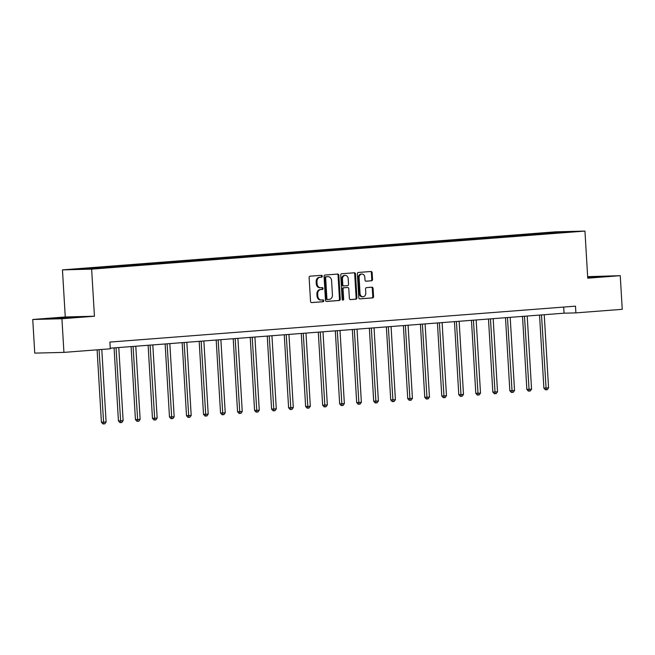 <?xml version="1.0" encoding="UTF-8"?>
<svg xmlns="http://www.w3.org/2000/svg" width="655" height="655" viewBox="0 0 655 655"><rect width="100%" height="100%" fill="white"/><g stroke="black" fill="none" stroke-linecap="round" stroke-linejoin="round"><path stroke-width="0.98" d="M322.301 276.181A0.925 0.753 88.5 0 0 321.499 275.313L310.126 276.189A1.326 1.073 88.5 0 0 309.127 277.589L310.544 301.365A1.326 1.073 88.5 0 0 311.69 302.602L323.071 301.726A0.925 0.753 88.5 0 0 322.956 299.875L321.49 299.99A4.233 3.439 88.5 0 1 321.343 299.998A4.233 3.439 88.5 0 1 317.806 296.027L317.691 294.046A4.233 3.439 88.5 0 1 320.868 289.559L322.342 289.445A0.925 0.753 88.5 0 0 322.227 287.594L320.762 287.709A4.233 3.439 88.5 0 1 320.614 287.717A4.233 3.439 88.5 0 1 317.077 283.746L316.963 281.765A4.233 3.439 88.5 0 1 320.139 277.27L321.613 277.155A0.925 0.753 88.5 0 0 322.301 276.181M319.967 287.725A4.233 3.439 88.5 0 1 319.828 287.733A4.233 3.439 88.5 0 1 316.291 283.762L316.177 281.781A4.233 3.439 88.5 0 1 319.345 277.294L320.819 277.18A0.925 0.753 88.5 0 0 320.934 275.354M311.428 302.585L322.285 301.75A0.925 0.753 88.5 0 0 322.391 299.924M320.696 300.015A4.233 3.439 88.5 0 1 320.557 300.015A4.233 3.439 88.5 0 1 317.02 296.052L316.905 294.07A4.233 3.439 88.5 0 1 320.082 289.575L321.548 289.461A0.925 0.753 88.5 0 0 321.662 287.635M371.549 280.807A1.326 1.073 88.5 0 0 372.539 279.398L372.146 272.734A1.326 1.073 88.5 0 0 371 271.489L358.359 272.464A1.326 1.073 88.5 0 0 357.368 273.872L358.784 297.648A1.326 1.073 88.5 0 0 359.931 298.885L372.564 297.91A1.326 1.073 88.5 0 0 373.563 296.502L373.08 288.446A1.326 1.073 88.5 0 0 371.934 287.209L366.522 287.627A1.326 1.073 88.5 0 0 365.531 289.027L365.768 293.022A3.537 2.874 88.5 0 1 362.993 296.789A3.537 2.874 88.5 0 1 360.037 293.465L359.112 277.818A3.537 2.874 88.5 0 1 361.887 274.052A3.537 2.874 88.5 0 1 364.843 277.376L364.991 279.98A1.326 1.073 88.5 0 0 366.145 281.224L370.763 280.823A1.326 1.073 88.5 0 0 371.753 279.423L371.36 272.75A1.326 1.073 88.5 0 0 370.476 271.53M587.74 278.178L620.252 275.673L622.25 309.316L575.884 312.885L575.483 306.163L109.884 342.082L110.286 348.804L63.92 352.382L61.922 318.739L94.435 316.234L91.635 269.139L584.948 231.084L587.74 278.178M338.848 275.296A1.326 1.073 88.5 0 0 337.693 274.06L325.06 275.034A1.326 1.073 88.5 0 0 324.069 276.443L325.478 300.211A1.326 1.073 88.5 0 0 326.632 301.456L339.265 300.481A1.326 1.073 88.5 0 0 340.256 299.073L338.848 275.296L338.054 275.321A1.326 1.073 88.5 0 0 337.178 274.101M341.714 273.749L354.347 272.775A1.326 1.073 88.5 0 1 355.493 274.011L356.909 297.788A1.326 1.073 88.5 0 1 355.919 299.196L350.507 299.613A1.326 1.073 88.5 0 1 349.361 298.369L348.787 288.732A1.326 1.073 88.5 0 0 347.641 287.488L344.047 287.766A1.326 1.073 88.5 0 0 343.056 289.174L343.654 299.212A0.925 0.753 88.5 0 1 342.156 299.327L340.723 275.157A1.326 1.073 88.5 0 1 341.714 273.749M91.635 269.139L62.462 269.876L555.767 231.821L584.948 231.084M539.384 234.154L539.343 233.385L96.866 267.518L74.654 269.377L111.653 267.297M539.343 233.385L560.762 231.878L572.748 231.575L557.086 232.934L111.735 267.142M536.15 234.547L535.675 233.819M525.588 235.219L525.204 234.621M519.137 235.865L518.654 235.129M508.567 236.529L508.182 235.939M502.115 237.175L501.64 236.439M491.553 237.839L491.168 237.249M485.101 238.485L484.618 237.757M474.531 239.157L474.146 238.559M468.079 239.804L467.604 239.067M457.517 240.467L457.125 239.877M451.066 241.114L450.583 240.377M440.496 241.777L440.111 241.187M434.044 242.424L433.561 241.695M423.482 243.095L423.089 242.506M417.022 243.742L416.547 243.005M406.46 244.405L406.075 243.816M400.008 245.052L399.525 244.323M389.438 245.715L389.054 245.126M382.987 246.362L382.512 245.633M372.425 247.033L372.04 246.444M365.973 247.68L365.49 246.943M355.403 248.343L355.018 247.754M348.951 248.99L348.476 248.261M338.389 249.653L338.005 249.064M331.938 250.3L331.455 249.571M321.368 250.971L320.983 250.382M314.916 251.618L314.441 250.881M304.354 252.281L303.961 251.692M297.902 252.928L297.419 252.2M287.332 253.591L286.947 253.002M280.88 254.238L280.397 253.51M270.319 254.91L269.925 254.32M263.859 255.556L263.384 254.82M253.297 256.22L252.912 255.63M246.845 256.866L246.362 256.138M236.275 257.53L235.89 256.94M229.823 258.176L229.348 257.448M219.261 258.848L218.876 258.258M212.81 259.495L212.326 258.758M202.239 260.158L201.855 259.568M195.788 260.805L195.313 260.076M185.226 261.468L184.841 260.878M178.774 262.115L178.291 261.386M168.204 262.786L167.819 262.197M161.752 263.433L161.277 262.696M151.19 264.096L150.797 263.506M144.739 264.743L144.256 264.014M134.169 265.414L133.784 264.817M127.717 266.061L127.234 265.324M117.155 266.724L116.762 266.135M110.703 267.371L110.22 266.634M100.133 268.034L99.748 267.445M93.591 268.542L93.198 267.952M94.435 316.234L65.263 316.971L32.75 319.484L61.922 318.739M32.75 319.484L34.748 353.119L63.92 352.382M620.252 275.673L587.65 276.672M65.263 316.971L62.462 269.876M110.253 348.198L564.061 313.188L575.884 312.885M560.664 232.509L560.762 231.878M542.602 233.9L542.217 233.311M563.693 307.072L564.061 313.188M96.915 268.288L96.866 267.518M113.929 266.97L113.888 266.208M130.951 265.66L130.902 264.89M147.964 264.35L147.924 263.58M164.986 263.032L164.937 262.27M182.008 261.722L181.959 260.952M199.022 260.403L198.981 259.642M216.044 259.093L215.994 258.332M233.057 257.783L233.016 257.014M250.079 256.465L250.03 255.704M267.093 255.155L267.052 254.394M284.114 253.845L284.065 253.076M301.128 252.527L301.087 251.766M318.15 251.217L318.101 250.456M335.172 249.907L335.123 249.137M352.185 248.589L352.144 247.827M369.207 247.279L369.158 246.509M386.221 245.969L386.18 245.199M403.243 244.651L403.193 243.889M420.256 243.341L420.215 242.571M437.278 242.031L437.229 241.261M454.292 240.713L454.251 239.951M471.313 239.402L471.264 238.633M488.335 238.093L488.286 237.323M505.349 236.774L505.308 236.013M522.371 235.464L522.322 234.695M73.032 317.585L79.165 316.881L70.38 317.11L49.33 318.731L73.032 317.585M587.715 277.728L603.673 276.418L587.674 277.09M326.362 301.431L338.479 300.498A1.326 1.073 88.5 0 0 339.47 299.098L338.054 275.321M326.346 276.795A0.925 0.753 88.5 0 0 325.658 277.777L326.894 298.647A0.925 0.753 88.5 0 0 327.697 299.515L329.252 299.392A4.233 3.439 88.5 0 0 332.429 294.897L331.577 280.635A4.233 3.439 88.5 0 0 328.049 276.664A4.233 3.439 88.5 0 0 327.901 276.672L325.56 276.811A0.925 0.753 88.5 0 0 324.864 277.794L325.658 277.777M327.639 299.515L326.91 299.531A0.925 0.753 88.5 0 1 326.108 298.664L324.864 277.794M327.402 276.688A4.233 3.439 88.5 0 0 327.254 276.688A4.233 3.439 88.5 0 0 327.115 276.697L327.901 276.672M325.56 276.811L327.115 276.697M350.245 299.589L355.125 299.212A1.326 1.073 88.5 0 0 356.123 297.812L354.707 274.036A1.326 1.073 88.5 0 0 353.823 272.816M346.937 287.512A1.326 1.073 88.5 0 0 346.847 287.512L343.261 287.791A1.326 1.073 88.5 0 0 342.27 289.191L342.868 299.229L343.654 299.212M342.532 300.064A0.925 0.753 88.5 0 0 342.868 299.229M348.19 278.727A3.537 2.874 88.5 0 0 345.234 275.403A3.537 2.874 88.5 0 0 342.467 279.169L342.794 284.679A1.326 1.073 88.5 0 0 343.94 285.916L347.527 285.645A1.326 1.073 88.5 0 0 348.517 284.237L348.19 278.727M345.234 275.403L344.448 275.427A3.537 2.874 88.5 0 0 341.673 279.186L342.467 279.169M343.85 285.924L343.154 285.94A1.326 1.073 88.5 0 1 342 284.704L341.673 279.186M365.875 281.2L370.763 280.823M361.887 274.052L361.093 274.077A3.537 2.874 88.5 0 0 358.326 277.835L359.112 277.818M362.993 296.789L362.207 296.805A3.537 2.874 88.5 0 1 359.251 293.489L358.326 277.835M359.669 298.86L371.778 297.927A1.326 1.073 88.5 0 0 372.769 296.527L372.294 288.47A1.326 1.073 88.5 0 0 371.41 287.25M97.104 349.827L101.402 422.246L106.102 421.984L101.795 349.459M99.069 349.672L103.703 423.9L102.917 423.916L101.402 422.246M106.102 421.984L104.8 423.818L103.703 423.9M72.934 317.593L55.552 318.576M52.646 318.649L75.939 317.249M587.691 277.368L600.455 276.787M597.442 277.13L587.699 277.466M114.085 347.903L118.424 420.936L123.124 420.674L118.776 347.535M116.05 347.748L120.725 422.59L119.939 422.606L118.424 420.936M123.124 420.674L121.814 422.5L120.725 422.59M131.098 346.585L135.438 419.626L140.137 419.364L135.79 346.225M133.063 346.438L137.738 421.271L136.952 421.296L135.438 419.626M140.137 419.364L138.835 421.19L137.738 421.271M148.12 345.275L152.459 418.308L154.433 418.258L157.159 418.046L152.811 344.915M150.085 345.119L154.76 419.961L153.974 419.978L152.459 418.308M157.159 418.046L155.849 419.88L154.76 419.961M165.134 343.965L169.473 416.998L174.173 416.736L169.833 343.597M167.099 343.81L171.782 418.651L170.988 418.668L169.473 416.998M174.173 416.736L172.871 418.561L171.782 418.651M182.155 342.647L186.495 415.679L191.195 415.426L186.847 342.287M184.12 342.5L188.796 417.333L188.01 417.358L186.495 415.679M191.195 415.426L189.884 417.251L188.796 417.333M199.177 341.337L203.508 414.369L205.482 414.32L208.208 414.107L203.869 340.977M201.142 341.181L205.817 416.023L205.023 416.04L203.508 414.369M208.208 414.107L206.906 415.941L205.817 416.023M216.191 340.027L220.53 413.059L225.23 412.797L220.882 339.658M218.156 339.871L222.831 414.705L222.045 414.73L220.53 413.059M225.23 412.797L223.92 414.623L222.831 414.705M233.213 338.709L237.552 411.741L242.244 411.487L237.904 338.348M235.178 338.561L239.853 413.395L239.059 413.42L237.552 411.741M242.244 411.487L240.942 413.313L239.853 413.395M250.226 337.399L254.566 410.431L256.539 410.382L259.265 410.169L254.918 337.038M252.191 337.243L256.866 412.085L256.08 412.101L254.566 410.431M259.265 410.169L257.964 411.995L256.866 412.085M267.248 336.089L271.588 409.121L276.287 408.859L271.94 335.72M269.213 335.933L273.888 410.767L273.102 410.791L271.588 409.121M276.287 408.859L274.977 410.685L273.888 410.767M284.262 334.77L288.601 407.803L293.301 407.549L288.953 334.41M286.227 334.623L290.902 409.457L290.116 409.481L288.601 407.803M293.301 407.549L291.999 409.375L290.902 409.457M301.284 333.46L305.623 406.493L307.596 406.444L310.323 406.231L305.975 333.1M303.249 333.305L307.924 408.147L307.138 408.163L305.623 406.493M310.323 406.231L309.013 408.057L307.924 408.147M318.297 332.151L322.637 405.183L327.336 404.921L322.997 331.782M320.262 331.995L324.945 406.829L324.151 406.853L322.637 405.183M327.336 404.921L326.034 406.747L324.945 406.829M335.319 330.832L339.658 403.865L344.358 403.611L340.01 330.472M337.284 330.685L341.959 405.519L341.173 405.535L339.658 403.865M344.358 403.611L343.048 405.437L341.959 405.519M352.341 329.522L356.672 402.555L358.645 402.506L361.372 402.293L357.032 329.162M354.306 329.367L358.981 404.209L358.187 404.225L356.672 402.555M361.372 402.293L360.07 404.119L358.981 404.209M369.354 328.212L373.694 401.245L378.394 400.983L374.046 327.844M371.319 328.057L375.995 402.89L375.209 402.915L373.694 401.245M378.394 400.983L377.084 402.809L375.995 402.89M386.376 326.894L390.716 399.927L395.407 399.673L391.068 326.534M388.341 326.747L393.016 401.581L392.222 401.597L390.716 399.927M395.407 399.673L394.105 401.499L393.016 401.581M403.39 325.584L407.729 398.617L409.702 398.567L412.429 398.355L408.081 325.224M405.355 325.429L410.03 400.27L409.244 400.287L407.729 398.617M412.429 398.355L411.127 400.18L410.03 400.27M420.412 324.266L424.751 397.307L426.716 397.257L429.451 397.045L425.103 323.906M422.377 324.119L427.052 398.952L426.266 398.977L424.751 397.307M429.451 397.045L428.141 398.87L427.052 398.952M437.425 322.956L441.765 395.988L443.738 395.939L446.464 395.726L442.117 322.596M439.39 322.809L444.065 397.642L443.279 397.659L441.765 395.988M446.464 395.726L445.163 397.56L444.065 397.642M454.447 321.646L458.787 394.678L460.76 394.629L463.486 394.416L459.139 321.286M456.412 321.49L461.087 396.332L460.301 396.349L458.787 394.678M463.486 394.416L462.176 396.242L461.087 396.332M471.461 320.328L475.8 393.368L480.5 393.106L476.16 319.967M473.426 320.18L478.101 395.014L477.315 395.039L475.8 393.368M480.5 393.106L479.198 394.932L478.101 395.014M488.483 319.018L492.822 392.05L494.795 392.001L497.522 391.788L493.174 318.657M490.448 318.87L495.123 393.704L494.337 393.72L492.822 392.05M497.522 391.788L496.212 393.622L495.123 393.704M505.496 317.708L509.836 390.74L511.809 390.691L514.535 390.478L510.196 317.348M507.469 317.552L512.144 392.394L511.35 392.41L509.836 390.74M514.535 390.478L513.233 392.304L512.144 392.394M522.518 316.39L526.857 389.43L531.557 389.168L527.209 316.029M524.483 316.242L529.158 391.076L528.372 391.101L526.857 389.43M531.557 389.168L530.247 390.994L529.158 391.076M539.54 315.08L543.879 388.112L545.844 388.063L548.571 387.85L544.231 314.719M541.505 314.932L546.18 389.766L545.386 389.782L543.879 388.112M548.571 387.85L547.269 389.684L546.18 389.766M319.345 277.294L320.139 277.27M316.177 281.781L316.963 281.765M316.291 283.762L317.077 283.746M321.548 289.461L322.342 289.445M320.082 289.575L320.868 289.559M316.905 294.07L317.691 294.046M317.02 296.052L317.806 296.027M322.285 301.75L323.071 301.726M320.819 277.18L321.613 277.155M339.47 299.098L340.256 299.073M338.479 300.498L339.265 300.481M326.108 298.664L326.894 298.647M354.707 274.036L355.493 274.011M356.123 297.812L356.909 297.788M355.125 299.212L355.919 299.196M346.847 287.512L347.641 287.488M343.261 287.791L344.047 287.766M342.27 289.191L343.056 289.174M342 284.704L342.794 284.679M359.251 293.489L360.037 293.465M372.294 288.47L373.08 288.446M372.769 296.527L373.563 296.502M371.778 297.927L372.564 297.91M371.36 272.75L372.146 272.734M371.753 279.423L372.539 279.398M319.828 287.733L320.614 287.717M320.557 300.015L321.343 299.998M326.878 299.531L327.664 299.515M327.254 276.688L328.049 276.664M346.896 287.512L347.682 287.488M343.105 285.94L343.9 285.924"/></g></svg>

